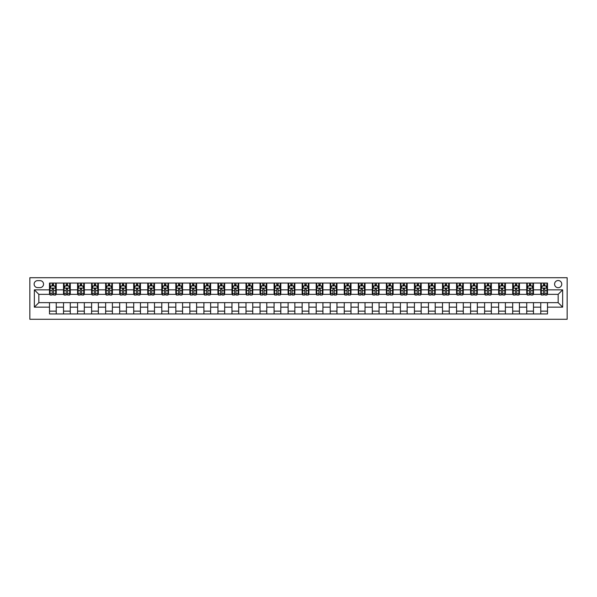 <?xml version="1.0" encoding="UTF-8"?>
<svg xmlns="http://www.w3.org/2000/svg" width="597" height="597" viewBox="0 0 597 597"><rect width="100%" height="100%" fill="white"/><g stroke="black" fill="none" stroke-linecap="round" stroke-linejoin="round"><path stroke-width="0.9" d="M558.165 280.53A3.597 3.597 0 0 0 554.576 284.127A3.597 3.597 0 0 0 558.165 287.717A3.597 3.597 0 0 0 561.762 284.127A3.597 3.597 0 0 0 558.165 280.53M29.85 319.276L567.15 319.276L567.15 277.724L29.85 277.724L29.85 319.276M37.596 287.605L40.066 287.605A3.478 3.478 0 0 0 43.551 284.127A3.478 3.478 0 0 0 40.066 280.65L37.596 280.65A3.478 3.478 0 0 0 34.119 284.127A3.478 3.478 0 0 0 37.596 287.605M49.499 307.149L34.342 307.149L34.342 289.851L49.499 289.851L49.499 294.343L38.835 294.343L38.835 302.657L49.499 302.657L49.499 313.94L547.501 313.94L547.501 302.657L558.165 302.657L558.165 294.343L547.501 294.343L547.501 289.851L562.658 289.851L562.658 307.149L547.501 307.149M547.501 289.851L547.501 283.06L49.499 283.06L49.499 289.851M540.763 283.06L540.763 294.343L541.322 294.343M543.457 294.343L544.807 294.343M546.942 294.343L547.501 294.343M540.763 294.343L532.905 294.343M526.726 283.06L526.726 294.343L527.285 294.343M529.42 294.343L530.77 294.343M526.726 294.343L518.868 294.343M512.689 283.06L512.689 294.343L513.248 294.343M515.383 294.343L516.733 294.343M512.689 294.343L504.831 294.343M498.652 283.06L498.652 294.343L499.219 294.343M501.346 294.343L502.696 294.343M498.652 294.343L490.794 294.343M484.615 283.06L484.615 294.343L485.182 294.343M487.316 294.343L488.659 294.343M484.615 294.343L476.757 294.343M470.585 283.06L470.585 294.343L471.145 294.343M473.279 294.343L474.622 294.343M470.585 294.343L462.72 294.343M456.548 283.06L456.548 294.343L457.108 294.343M459.242 294.343L460.586 294.343M456.548 294.343L448.683 294.343M442.511 283.06L442.511 294.343L443.071 294.343M445.205 294.343L446.549 294.343M442.511 294.343L434.653 294.343M428.474 283.06L428.474 294.343L429.034 294.343M431.168 294.343L432.519 294.343M428.474 294.343L420.616 294.343M414.437 283.06L414.437 294.343L414.997 294.343M417.131 294.343L418.482 294.343M414.437 294.343L406.579 294.343M400.4 283.06L400.4 294.343L400.96 294.343M403.094 294.343L404.445 294.343M400.4 294.343L392.542 294.343M386.363 283.06L386.363 294.343L386.931 294.343M389.057 294.343L390.408 294.343M386.363 294.343L378.505 294.343M372.327 283.06L372.327 294.343L372.894 294.343M375.028 294.343L376.371 294.343M372.327 294.343L364.468 294.343M358.297 283.06L358.297 294.343L358.857 294.343M360.991 294.343L362.334 294.343M358.297 294.343L350.432 294.343M344.26 283.06L344.26 294.343L344.82 294.343M346.954 294.343L348.297 294.343M344.26 294.343L336.395 294.343M330.223 283.06L330.223 294.343L330.783 294.343M332.917 294.343L334.26 294.343M330.223 294.343L322.358 294.343M316.186 283.06L316.186 294.343L316.746 294.343M318.88 294.343L320.231 294.343M316.186 294.343L308.328 294.343M302.149 283.06L302.149 294.343L302.709 294.343M304.843 294.343L306.194 294.343M302.149 294.343L294.291 294.343M288.112 283.06L288.112 294.343L288.672 294.343M290.806 294.343L292.157 294.343M288.112 294.343L280.254 294.343M274.075 283.06L274.075 294.343L274.642 294.343M276.769 294.343L278.12 294.343M274.075 294.343L266.217 294.343M260.038 283.06L260.038 294.343L260.605 294.343M262.74 294.343L264.083 294.343M260.038 294.343L252.18 294.343M246.009 283.06L246.009 294.343L246.568 294.343M248.703 294.343L250.046 294.343M246.009 294.343L238.143 294.343M231.972 283.06L231.972 294.343L232.531 294.343M234.666 294.343L236.009 294.343M231.972 294.343L224.106 294.343M217.935 283.06L217.935 294.343L218.495 294.343M220.629 294.343L221.972 294.343M217.935 294.343L210.069 294.343M203.898 283.06L203.898 294.343L204.458 294.343M206.592 294.343L207.943 294.343M203.898 294.343L196.04 294.343M189.861 283.06L189.861 294.343L190.421 294.343M192.555 294.343L193.906 294.343M189.861 294.343L182.003 294.343M175.824 283.06L175.824 294.343L176.384 294.343M178.518 294.343L179.869 294.343M175.824 294.343L167.966 294.343M161.787 283.06L161.787 294.343L162.347 294.343M164.481 294.343L165.832 294.343M161.787 294.343L153.929 294.343M147.75 283.06L147.75 294.343L148.317 294.343M150.451 294.343L151.795 294.343M147.75 294.343L139.892 294.343M133.713 283.06L133.713 294.343L134.28 294.343M136.415 294.343L137.758 294.343M133.713 294.343L125.855 294.343M119.684 283.06L119.684 294.343L120.243 294.343M122.378 294.343L123.721 294.343M119.684 294.343L111.818 294.343M105.647 283.06L105.647 294.343L106.206 294.343M108.341 294.343L109.684 294.343M105.647 294.343L97.781 294.343M91.61 283.06L91.61 294.343L92.169 294.343M94.304 294.343L95.654 294.343M91.61 294.343L83.752 294.343M77.573 283.06L77.573 294.343L78.132 294.343M80.267 294.343L81.617 294.343M77.573 294.343L69.715 294.343M63.536 283.06L63.536 294.343L64.095 294.343M66.23 294.343L67.58 294.343M63.536 294.343L55.678 294.343M49.499 294.343L50.058 294.343M52.193 294.343L53.543 294.343M49.499 302.657L56.237 302.657L56.237 313.94M547.501 302.657L56.237 302.657M56.237 283.06L56.237 294.343M49.499 285.866L50.058 285.866M52.193 285.866L53.543 285.866M55.678 285.866L56.237 285.866M49.499 311.134L56.237 311.134M63.536 302.657L63.536 313.94M70.274 283.06L70.274 294.343M63.536 285.866L64.095 285.866M66.23 285.866L67.58 285.866M69.715 285.866L70.274 285.866M70.274 302.657L70.274 313.94M63.536 311.134L70.274 311.134M77.573 302.657L77.573 313.94M84.311 302.657L84.311 313.94M77.573 311.134L84.311 311.134M84.311 283.06L84.311 294.343M77.573 285.866L78.132 285.866M80.267 285.866L81.617 285.866M83.752 285.866L84.311 285.866M91.61 302.657L91.61 313.94M98.348 302.657L98.348 313.94M91.61 311.134L98.348 311.134M98.348 283.06L98.348 294.343M91.61 285.866L92.169 285.866M94.304 285.866L95.654 285.866M97.781 285.866L98.348 285.866M105.647 302.657L105.647 313.94M112.385 302.657L112.385 313.94M105.647 311.134L112.385 311.134M112.385 283.06L112.385 294.343M105.647 285.866L106.206 285.866M108.341 285.866L109.684 285.866M111.818 285.866L112.385 285.866M119.684 302.657L119.684 313.94M126.415 302.657L126.415 313.94M119.684 311.134L126.415 311.134M126.415 283.06L126.415 294.343M119.684 285.866L120.243 285.866M122.378 285.866L123.721 285.866M125.855 285.866L126.415 285.866M133.713 302.657L133.713 313.94M140.452 302.657L140.452 313.94M133.713 311.134L140.452 311.134M140.452 283.06L140.452 294.343M133.713 285.866L134.28 285.866M136.415 285.866L137.758 285.866M139.892 285.866L140.452 285.866M147.75 302.657L147.75 313.94M154.489 302.657L154.489 313.94M147.75 311.134L154.489 311.134M154.489 283.06L154.489 294.343M147.75 285.866L148.317 285.866M150.451 285.866L151.795 285.866M153.929 285.866L154.489 285.866M161.787 302.657L161.787 313.94M168.526 302.657L168.526 313.94M161.787 311.134L168.526 311.134M168.526 283.06L168.526 294.343M161.787 285.866L162.347 285.866M164.481 285.866L165.832 285.866M167.966 285.866L168.526 285.866M175.824 302.657L175.824 313.94M182.563 302.657L182.563 313.94M175.824 311.134L182.563 311.134M182.563 283.06L182.563 294.343M175.824 285.866L176.384 285.866M178.518 285.866L179.869 285.866M182.003 285.866L182.563 285.866M189.861 302.657L189.861 313.94M196.6 302.657L196.6 313.94M189.861 311.134L196.6 311.134M196.6 283.06L196.6 294.343M189.861 285.866L190.421 285.866M192.555 285.866L193.906 285.866M196.04 285.866L196.6 285.866M203.898 302.657L203.898 313.94M210.637 302.657L210.637 313.94M203.898 311.134L210.637 311.134M210.637 283.06L210.637 294.343M203.898 285.866L204.458 285.866M206.592 285.866L207.943 285.866M210.069 285.866L210.637 285.866M217.935 302.657L217.935 313.94M224.673 302.657L224.673 313.94M217.935 311.134L224.673 311.134M224.673 283.06L224.673 294.343M217.935 285.866L218.495 285.866M220.629 285.866L221.972 285.866M224.106 285.866L224.673 285.866M231.972 302.657L231.972 313.94M238.703 302.657L238.703 313.94M231.972 311.134L238.703 311.134M238.703 283.06L238.703 294.343M231.972 285.866L232.531 285.866M234.666 285.866L236.009 285.866M238.143 285.866L238.703 285.866M246.009 302.657L246.009 313.94M252.74 302.657L252.74 313.94M246.009 311.134L252.74 311.134M252.74 283.06L252.74 294.343M246.009 285.866L246.568 285.866M248.703 285.866L250.046 285.866M252.18 285.866L252.74 285.866M260.038 302.657L260.038 313.94M266.777 302.657L266.777 313.94M260.038 311.134L266.777 311.134M266.777 283.06L266.777 294.343M260.038 285.866L260.605 285.866M262.74 285.866L264.083 285.866M266.217 285.866L266.777 285.866M274.075 302.657L274.075 313.94M280.814 302.657L280.814 313.94M274.075 311.134L280.814 311.134M280.814 283.06L280.814 294.343M274.075 285.866L274.642 285.866M276.769 285.866L278.12 285.866M280.254 285.866L280.814 285.866M288.112 302.657L288.112 313.94M294.851 302.657L294.851 313.94M288.112 311.134L294.851 311.134M294.851 283.06L294.851 294.343M288.112 285.866L288.672 285.866M290.806 285.866L292.157 285.866M294.291 285.866L294.851 285.866M302.149 302.657L302.149 313.94M308.888 302.657L308.888 313.94M302.149 311.134L308.888 311.134M308.888 283.06L308.888 294.343M302.149 285.866L302.709 285.866M304.843 285.866L306.194 285.866M308.328 285.866L308.888 285.866M316.186 302.657L316.186 313.94M322.925 302.657L322.925 313.94M316.186 311.134L322.925 311.134M322.925 283.06L322.925 294.343M316.186 285.866L316.746 285.866M318.88 285.866L320.231 285.866M322.358 285.866L322.925 285.866M330.223 302.657L330.223 313.94M336.962 302.657L336.962 313.94M330.223 311.134L336.962 311.134M336.962 283.06L336.962 294.343M330.223 285.866L330.783 285.866M332.917 285.866L334.26 285.866M336.395 285.866L336.962 285.866M344.26 302.657L344.26 313.94M350.991 302.657L350.991 313.94M344.26 311.134L350.991 311.134M350.991 283.06L350.991 294.343M344.26 285.866L344.82 285.866M346.954 285.866L348.297 285.866M350.432 285.866L350.991 285.866M358.297 302.657L358.297 313.94M365.028 302.657L365.028 313.94M358.297 311.134L365.028 311.134M365.028 283.06L365.028 294.343M358.297 285.866L358.857 285.866M360.991 285.866L362.334 285.866M364.468 285.866L365.028 285.866M372.327 302.657L372.327 313.94M379.065 302.657L379.065 313.94M372.327 311.134L379.065 311.134M379.065 283.06L379.065 294.343M372.327 285.866L372.894 285.866M375.028 285.866L376.371 285.866M378.505 285.866L379.065 285.866M386.363 302.657L386.363 313.94M393.102 302.657L393.102 313.94M386.363 311.134L393.102 311.134M393.102 283.06L393.102 294.343M386.363 285.866L386.931 285.866M389.057 285.866L390.408 285.866M392.542 285.866L393.102 285.866M400.4 302.657L400.4 313.94M407.139 302.657L407.139 313.94M400.4 311.134L407.139 311.134M407.139 283.06L407.139 294.343M400.4 285.866L400.96 285.866M403.094 285.866L404.445 285.866M406.579 285.866L407.139 285.866M414.437 302.657L414.437 313.94M421.176 302.657L421.176 313.94M414.437 311.134L421.176 311.134M421.176 283.06L421.176 294.343M414.437 285.866L414.997 285.866M417.131 285.866L418.482 285.866M420.616 285.866L421.176 285.866M428.474 302.657L428.474 313.94M435.213 302.657L435.213 313.94M428.474 311.134L435.213 311.134M435.213 283.06L435.213 294.343M428.474 285.866L429.034 285.866M431.168 285.866L432.519 285.866M434.653 285.866L435.213 285.866M442.511 302.657L442.511 313.94M449.25 302.657L449.25 313.94M442.511 311.134L449.25 311.134M449.25 283.06L449.25 294.343M442.511 285.866L443.071 285.866M445.205 285.866L446.549 285.866M448.683 285.866L449.25 285.866M456.548 302.657L456.548 313.94M463.287 302.657L463.287 313.94M456.548 311.134L463.287 311.134M463.287 283.06L463.287 294.343M456.548 285.866L457.108 285.866M459.242 285.866L460.586 285.866M462.72 285.866L463.287 285.866M470.585 302.657L470.585 313.94M477.316 302.657L477.316 313.94M470.585 311.134L477.316 311.134M477.316 283.06L477.316 294.343M470.585 285.866L471.145 285.866M473.279 285.866L474.622 285.866M476.757 285.866L477.316 285.866M484.615 302.657L484.615 313.94M491.353 302.657L491.353 313.94M484.615 311.134L491.353 311.134M491.353 283.06L491.353 294.343M484.615 285.866L485.182 285.866M487.316 285.866L488.659 285.866M490.794 285.866L491.353 285.866M498.652 302.657L498.652 313.94M505.39 302.657L505.39 313.94M498.652 311.134L505.39 311.134M505.39 283.06L505.39 294.343M498.652 285.866L499.219 285.866M501.346 285.866L502.696 285.866M504.831 285.866L505.39 285.866M512.689 302.657L512.689 313.94M519.427 302.657L519.427 313.94M512.689 311.134L519.427 311.134M519.427 283.06L519.427 294.343M512.689 285.866L513.248 285.866M515.383 285.866L516.733 285.866M518.868 285.866L519.427 285.866M526.726 302.657L526.726 313.94M533.464 302.657L533.464 313.94M526.726 311.134L533.464 311.134M533.464 283.06L533.464 294.343M526.726 285.866L527.285 285.866M529.42 285.866L530.77 285.866M532.905 285.866L533.464 285.866M540.763 302.657L540.763 313.94M540.763 311.134L547.501 311.134M540.763 285.866L541.322 285.866M543.457 285.866L544.807 285.866M546.942 285.866L547.501 285.866M38.835 294.343L34.342 289.851M38.835 302.657L34.342 307.149M562.658 289.851L558.165 294.343M562.658 307.149L558.165 302.657M53.543 284.523L52.193 284.523M55.678 293.612L53.543 293.612L53.543 295.022L55.678 295.022L55.678 288.172L54.551 285.926L51.185 285.926L50.058 288.172L50.058 295.022L52.193 295.022L52.193 293.612L50.058 293.612M50.058 288.172L50.058 283.06M55.678 288.172L55.678 283.06M52.193 285.926L52.193 283.06M53.543 283.06L53.543 285.926M53.543 293.612L53.543 289.015L52.193 289.015L52.193 293.612M67.58 284.523L66.23 284.523M69.715 293.612L67.58 293.612L67.58 295.022L69.715 295.022L69.715 288.172L68.588 285.926L65.222 285.926L64.095 288.172L64.095 295.022L66.23 295.022L66.23 293.612L64.095 293.612M64.095 288.172L64.095 283.06M69.715 288.172L69.715 283.06M66.23 285.926L66.23 283.06M67.58 283.06L67.58 285.926M67.58 293.612L67.58 289.015L66.23 289.015L66.23 293.612M81.617 284.523L80.267 284.523M83.752 293.612L81.617 293.612L81.617 295.022L83.752 295.022L83.752 288.172L82.625 285.926L79.259 285.926L78.132 288.172L78.132 295.022L80.267 295.022L80.267 293.612L78.132 293.612M78.132 288.172L78.132 283.06M83.752 288.172L83.752 283.06M80.267 285.926L80.267 283.06M81.617 283.06L81.617 285.926M81.617 293.612L81.617 289.015L80.267 289.015L80.267 293.612M95.654 284.523L94.304 284.523M97.781 293.612L95.654 293.612L95.654 295.022L97.781 295.022L97.781 288.172L96.662 285.926L93.296 285.926L92.169 288.172L92.169 295.022L94.304 295.022L94.304 293.612L92.169 293.612M92.169 288.172L92.169 283.06M97.781 288.172L97.781 283.06M94.304 285.926L94.304 283.06M95.654 283.06L95.654 285.926M95.654 293.612L95.654 289.015L94.304 289.015L94.304 293.612M109.684 284.523L108.341 284.523M111.818 293.612L109.684 293.612L109.684 295.022L111.818 295.022L111.818 288.172L110.699 285.926L107.326 285.926L106.206 288.172L106.206 295.022L108.341 295.022L108.341 293.612L106.206 293.612M106.206 288.172L106.206 283.06M111.818 288.172L111.818 283.06M108.341 285.926L108.341 283.06M109.684 283.06L109.684 285.926M109.684 293.612L109.684 289.015L108.341 289.015L108.341 293.612M123.721 284.523L122.378 284.523M125.855 293.612L123.721 293.612L123.721 295.022L125.855 295.022L125.855 288.172L124.736 285.926L121.363 285.926L120.243 288.172L120.243 295.022L122.378 295.022L122.378 293.612L120.243 293.612M120.243 288.172L120.243 283.06M125.855 288.172L125.855 283.06M122.378 285.926L122.378 283.06M123.721 283.06L123.721 285.926M123.721 293.612L123.721 289.015L122.378 289.015L122.378 293.612M137.758 284.523L136.415 284.523M139.892 293.612L137.758 293.612L137.758 295.022L139.892 295.022L139.892 288.172L138.773 285.926L135.4 285.926L134.28 288.172L134.28 295.022L136.415 295.022L136.415 293.612L134.28 293.612M134.28 288.172L134.28 283.06M139.892 288.172L139.892 283.06M136.415 285.926L136.415 283.06M137.758 283.06L137.758 285.926M137.758 293.612L137.758 289.015L136.415 289.015L136.415 293.612M151.795 284.523L150.451 284.523M153.929 293.612L151.795 293.612L151.795 295.022L153.929 295.022L153.929 288.172L152.802 285.926L149.437 285.926L148.317 288.172L148.317 295.022L150.451 295.022L150.451 293.612L148.317 293.612M148.317 288.172L148.317 283.06M153.929 288.172L153.929 283.06M150.451 285.926L150.451 283.06M151.795 283.06L151.795 285.926M151.795 293.612L151.795 289.015L150.451 289.015L150.451 293.612M165.832 284.523L164.481 284.523M167.966 293.612L165.832 293.612L165.832 295.022L167.966 295.022L167.966 288.172L166.839 285.926L163.474 285.926L162.347 288.172L162.347 295.022L164.481 295.022L164.481 293.612L162.347 293.612M162.347 288.172L162.347 283.06M167.966 288.172L167.966 283.06M164.481 285.926L164.481 283.06M165.832 283.06L165.832 285.926M165.832 293.612L165.832 289.015L164.481 289.015L164.481 293.612M179.869 284.523L178.518 284.523M182.003 293.612L179.869 293.612L179.869 295.022L182.003 295.022L182.003 288.172L180.876 285.926L177.51 285.926L176.384 288.172L176.384 295.022L178.518 295.022L178.518 293.612L176.384 293.612M176.384 288.172L176.384 283.06M182.003 288.172L182.003 283.06M178.518 285.926L178.518 283.06M179.869 283.06L179.869 285.926M179.869 293.612L179.869 289.015L178.518 289.015L178.518 293.612M193.906 284.523L192.555 284.523M196.04 293.612L193.906 293.612L193.906 295.022L196.04 295.022L196.04 288.172L194.913 285.926L191.547 285.926L190.421 288.172L190.421 295.022L192.555 295.022L192.555 293.612L190.421 293.612M190.421 288.172L190.421 283.06M196.04 288.172L196.04 283.06M192.555 285.926L192.555 283.06M193.906 283.06L193.906 285.926M193.906 293.612L193.906 289.015L192.555 289.015L192.555 293.612M207.943 284.523L206.592 284.523M210.069 293.612L207.943 293.612L207.943 295.022L210.069 295.022L210.069 288.172L208.95 285.926L205.584 285.926L204.458 288.172L204.458 295.022L206.592 295.022L206.592 293.612L204.458 293.612M204.458 288.172L204.458 283.06M210.069 288.172L210.069 283.06M206.592 285.926L206.592 283.06M207.943 283.06L207.943 285.926M207.943 293.612L207.943 289.015L206.592 289.015L206.592 293.612M221.972 284.523L220.629 284.523M224.106 293.612L221.972 293.612L221.972 295.022L224.106 295.022L224.106 288.172L222.987 285.926L219.614 285.926L218.495 288.172L218.495 295.022L220.629 295.022L220.629 293.612L218.495 293.612M218.495 288.172L218.495 283.06M224.106 288.172L224.106 283.06M220.629 285.926L220.629 283.06M221.972 283.06L221.972 285.926M221.972 293.612L221.972 289.015L220.629 289.015L220.629 293.612M236.009 284.523L234.666 284.523M238.143 293.612L236.009 293.612L236.009 295.022L238.143 295.022L238.143 288.172L237.024 285.926L233.651 285.926L232.531 288.172L232.531 295.022L234.666 295.022L234.666 293.612L232.531 293.612M232.531 288.172L232.531 283.06M238.143 288.172L238.143 283.06M234.666 285.926L234.666 283.06M236.009 283.06L236.009 285.926M236.009 293.612L236.009 289.015L234.666 289.015L234.666 293.612M250.046 284.523L248.703 284.523M252.18 293.612L250.046 293.612L250.046 295.022L252.18 295.022L252.18 288.172L251.061 285.926L247.688 285.926L246.568 288.172L246.568 295.022L248.703 295.022L248.703 293.612L246.568 293.612M246.568 288.172L246.568 283.06M252.18 288.172L252.18 283.06M248.703 285.926L248.703 283.06M250.046 283.06L250.046 285.926M250.046 293.612L250.046 289.015L248.703 289.015L248.703 293.612M264.083 284.523L262.74 284.523M266.217 293.612L264.083 293.612L264.083 295.022L266.217 295.022L266.217 288.172L265.098 285.926L261.725 285.926L260.605 288.172L260.605 295.022L262.74 295.022L262.74 293.612L260.605 293.612M260.605 288.172L260.605 283.06M266.217 288.172L266.217 283.06M262.74 285.926L262.74 283.06M264.083 283.06L264.083 285.926M264.083 293.612L264.083 289.015L262.74 289.015L262.74 293.612M278.12 284.523L276.769 284.523M280.254 293.612L278.12 293.612L278.12 295.022L280.254 295.022L280.254 288.172L279.127 285.926L275.762 285.926L274.642 288.172L274.642 295.022L276.769 295.022L276.769 293.612L274.642 293.612M274.642 288.172L274.642 283.06M280.254 288.172L280.254 283.06M276.769 285.926L276.769 283.06M278.12 283.06L278.12 285.926M278.12 293.612L278.12 289.015L276.769 289.015L276.769 293.612M292.157 284.523L290.806 284.523M294.291 293.612L292.157 293.612L292.157 295.022L294.291 295.022L294.291 288.172L293.164 285.926L289.799 285.926L288.672 288.172L288.672 295.022L290.806 295.022L290.806 293.612L288.672 293.612M288.672 288.172L288.672 283.06M294.291 288.172L294.291 283.06M290.806 285.926L290.806 283.06M292.157 283.06L292.157 285.926M292.157 293.612L292.157 289.015L290.806 289.015L290.806 293.612M306.194 284.523L304.843 284.523M308.328 293.612L306.194 293.612L306.194 295.022L308.328 295.022L308.328 288.172L307.201 285.926L303.836 285.926L302.709 288.172L302.709 295.022L304.843 295.022L304.843 293.612L302.709 293.612M302.709 288.172L302.709 283.06M308.328 288.172L308.328 283.06M304.843 285.926L304.843 283.06M306.194 283.06L306.194 285.926M306.194 293.612L306.194 289.015L304.843 289.015L304.843 293.612M320.231 284.523L318.88 284.523M322.358 293.612L320.231 293.612L320.231 295.022L322.358 295.022L322.358 288.172L321.238 285.926L317.873 285.926L316.746 288.172L316.746 295.022L318.88 295.022L318.88 293.612L316.746 293.612M316.746 288.172L316.746 283.06M322.358 288.172L322.358 283.06M318.88 285.926L318.88 283.06M320.231 283.06L320.231 285.926M320.231 293.612L320.231 289.015L318.88 289.015L318.88 293.612M334.26 284.523L332.917 284.523M336.395 293.612L334.26 293.612L334.26 295.022L336.395 295.022L336.395 288.172L335.275 285.926L331.902 285.926L330.783 288.172L330.783 295.022L332.917 295.022L332.917 293.612L330.783 293.612M330.783 288.172L330.783 283.06M336.395 288.172L336.395 283.06M332.917 285.926L332.917 283.06M334.26 283.06L334.26 285.926M334.26 293.612L334.26 289.015L332.917 289.015L332.917 293.612M348.297 284.523L346.954 284.523M350.432 293.612L348.297 293.612L348.297 295.022L350.432 295.022L350.432 288.172L349.312 285.926L345.939 285.926L344.82 288.172L344.82 295.022L346.954 295.022L346.954 293.612L344.82 293.612M344.82 288.172L344.82 283.06M350.432 288.172L350.432 283.06M346.954 285.926L346.954 283.06M348.297 283.06L348.297 285.926M348.297 293.612L348.297 289.015L346.954 289.015L346.954 293.612M362.334 284.523L360.991 284.523M364.468 293.612L362.334 293.612L362.334 295.022L364.468 295.022L364.468 288.172L363.349 285.926L359.976 285.926L358.857 288.172L358.857 295.022L360.991 295.022L360.991 293.612L358.857 293.612M358.857 288.172L358.857 283.06M364.468 288.172L364.468 283.06M360.991 285.926L360.991 283.06M362.334 283.06L362.334 285.926M362.334 293.612L362.334 289.015L360.991 289.015L360.991 293.612M376.371 284.523L375.028 284.523M378.505 293.612L376.371 293.612L376.371 295.022L378.505 295.022L378.505 288.172L377.386 285.926L374.013 285.926L372.894 288.172L372.894 295.022L375.028 295.022L375.028 293.612L372.894 293.612M372.894 288.172L372.894 283.06M378.505 288.172L378.505 283.06M375.028 285.926L375.028 283.06M376.371 283.06L376.371 285.926M376.371 293.612L376.371 289.015L375.028 289.015L375.028 293.612M390.408 284.523L389.057 284.523M392.542 293.612L390.408 293.612L390.408 295.022L392.542 295.022L392.542 288.172L391.416 285.926L388.05 285.926L386.931 288.172L386.931 295.022L389.057 295.022L389.057 293.612L386.931 293.612M386.931 288.172L386.931 283.06M392.542 288.172L392.542 283.06M389.057 285.926L389.057 283.06M390.408 283.06L390.408 285.926M390.408 293.612L390.408 289.015L389.057 289.015L389.057 293.612M404.445 284.523L403.094 284.523M406.579 293.612L404.445 293.612L404.445 295.022L406.579 295.022L406.579 288.172L405.453 285.926L402.087 285.926L400.96 288.172L400.96 295.022L403.094 295.022L403.094 293.612L400.96 293.612M400.96 288.172L400.96 283.06M406.579 288.172L406.579 283.06M403.094 285.926L403.094 283.06M404.445 283.06L404.445 285.926M404.445 293.612L404.445 289.015L403.094 289.015L403.094 293.612M418.482 284.523L417.131 284.523M420.616 293.612L418.482 293.612L418.482 295.022L420.616 295.022L420.616 288.172L419.49 285.926L416.124 285.926L414.997 288.172L414.997 295.022L417.131 295.022L417.131 293.612L414.997 293.612M414.997 288.172L414.997 283.06M420.616 288.172L420.616 283.06M417.131 285.926L417.131 283.06M418.482 283.06L418.482 285.926M418.482 293.612L418.482 289.015L417.131 289.015L417.131 293.612M432.519 284.523L431.168 284.523M434.653 293.612L432.519 293.612L432.519 295.022L434.653 295.022L434.653 288.172L433.526 285.926L430.161 285.926L429.034 288.172L429.034 295.022L431.168 295.022L431.168 293.612L429.034 293.612M429.034 288.172L429.034 283.06M434.653 288.172L434.653 283.06M431.168 285.926L431.168 283.06M432.519 283.06L432.519 285.926M432.519 293.612L432.519 289.015L431.168 289.015L431.168 293.612M446.549 284.523L445.205 284.523M448.683 293.612L446.549 293.612L446.549 295.022L448.683 295.022L448.683 288.172L447.563 285.926L444.198 285.926L443.071 288.172L443.071 295.022L445.205 295.022L445.205 293.612L443.071 293.612M443.071 288.172L443.071 283.06M448.683 288.172L448.683 283.06M445.205 285.926L445.205 283.06M446.549 283.06L446.549 285.926M446.549 293.612L446.549 289.015L445.205 289.015L445.205 293.612M460.586 284.523L459.242 284.523M462.72 293.612L460.586 293.612L460.586 295.022L462.72 295.022L462.72 288.172L461.6 285.926L458.227 285.926L457.108 288.172L457.108 295.022L459.242 295.022L459.242 293.612L457.108 293.612M457.108 288.172L457.108 283.06M462.72 288.172L462.72 283.06M459.242 285.926L459.242 283.06M460.586 283.06L460.586 285.926M460.586 293.612L460.586 289.015L459.242 289.015L459.242 293.612M474.622 284.523L473.279 284.523M476.757 293.612L474.622 293.612L474.622 295.022L476.757 295.022L476.757 288.172L475.637 285.926L472.264 285.926L471.145 288.172L471.145 295.022L473.279 295.022L473.279 293.612L471.145 293.612M471.145 288.172L471.145 283.06M476.757 288.172L476.757 283.06M473.279 285.926L473.279 283.06M474.622 283.06L474.622 285.926M474.622 293.612L474.622 289.015L473.279 289.015L473.279 293.612M488.659 284.523L487.316 284.523M490.794 293.612L488.659 293.612L488.659 295.022L490.794 295.022L490.794 288.172L489.674 285.926L486.301 285.926L485.182 288.172L485.182 295.022L487.316 295.022L487.316 293.612L485.182 293.612M485.182 288.172L485.182 283.06M490.794 288.172L490.794 283.06M487.316 285.926L487.316 283.06M488.659 283.06L488.659 285.926M488.659 293.612L488.659 289.015L487.316 289.015L487.316 293.612M502.696 284.523L501.346 284.523M504.831 293.612L502.696 293.612L502.696 295.022L504.831 295.022L504.831 288.172L503.704 285.926L500.338 285.926L499.219 288.172L499.219 295.022L501.346 295.022L501.346 293.612L499.219 293.612M499.219 288.172L499.219 283.06M504.831 288.172L504.831 283.06M501.346 285.926L501.346 283.06M502.696 283.06L502.696 285.926M502.696 293.612L502.696 289.015L501.346 289.015L501.346 293.612M516.733 284.523L515.383 284.523M518.868 293.612L516.733 293.612L516.733 295.022L518.868 295.022L518.868 288.172L517.741 285.926L514.375 285.926L513.248 288.172L513.248 295.022L515.383 295.022L515.383 293.612L513.248 293.612M513.248 288.172L513.248 283.06M518.868 288.172L518.868 283.06M515.383 285.926L515.383 283.06M516.733 283.06L516.733 285.926M516.733 293.612L516.733 289.015L515.383 289.015L515.383 293.612M530.77 284.523L529.42 284.523M532.905 293.612L530.77 293.612L530.77 295.022L532.905 295.022L532.905 288.172L531.778 285.926L528.412 285.926L527.285 288.172L527.285 295.022L529.42 295.022L529.42 293.612L527.285 293.612M527.285 288.172L527.285 283.06M532.905 288.172L532.905 283.06M529.42 285.926L529.42 283.06M530.77 283.06L530.77 285.926M530.77 293.612L530.77 289.015L529.42 289.015L529.42 293.612M544.807 284.523L543.457 284.523M546.942 293.612L544.807 293.612L544.807 295.022L546.942 295.022L546.942 288.172L545.815 285.926L542.449 285.926L541.322 288.172L541.322 295.022L543.457 295.022L543.457 293.612L541.322 293.612M541.322 288.172L541.322 283.06M546.942 288.172L546.942 283.06M543.457 285.926L543.457 283.06M544.807 283.06L544.807 285.926M544.807 293.612L544.807 289.015L543.457 289.015L543.457 293.612M63.536 307.149L56.237 307.149M63.536 289.851L56.237 289.851M77.573 289.851L70.274 289.851M77.573 307.149L70.274 307.149M91.61 289.851L84.311 289.851M91.61 307.149L84.311 307.149M105.647 289.851L98.348 289.851M105.647 307.149L98.348 307.149M119.684 289.851L112.385 289.851M119.684 307.149L112.385 307.149M133.713 289.851L126.415 289.851M133.713 307.149L126.415 307.149M147.75 289.851L140.452 289.851M147.75 307.149L140.452 307.149M161.787 289.851L154.489 289.851M161.787 307.149L154.489 307.149M175.824 289.851L168.526 289.851M175.824 307.149L168.526 307.149M189.861 289.851L182.563 289.851M189.861 307.149L182.563 307.149M203.898 289.851L196.6 289.851M203.898 307.149L196.6 307.149M217.935 289.851L210.637 289.851M217.935 307.149L210.637 307.149M231.972 289.851L224.673 289.851M231.972 307.149L224.673 307.149M246.009 289.851L238.703 289.851M246.009 307.149L238.703 307.149M260.038 289.851L252.74 289.851M260.038 307.149L252.74 307.149M274.075 289.851L266.777 289.851M274.075 307.149L266.777 307.149M288.112 289.851L280.814 289.851M288.112 307.149L280.814 307.149M302.149 289.851L294.851 289.851M302.149 307.149L294.851 307.149M316.186 289.851L308.888 289.851M316.186 307.149L308.888 307.149M330.223 289.851L322.925 289.851M330.223 307.149L322.925 307.149M344.26 289.851L336.962 289.851M344.26 307.149L336.962 307.149M358.297 289.851L350.991 289.851M358.297 307.149L350.991 307.149M372.327 289.851L365.028 289.851M372.327 307.149L365.028 307.149M386.363 289.851L379.065 289.851M386.363 307.149L379.065 307.149M400.4 289.851L393.102 289.851M400.4 307.149L393.102 307.149M414.437 289.851L407.139 289.851M414.437 307.149L407.139 307.149M428.474 289.851L421.176 289.851M428.474 307.149L421.176 307.149M442.511 289.851L435.213 289.851M442.511 307.149L435.213 307.149M456.548 289.851L449.25 289.851M456.548 307.149L449.25 307.149M470.585 289.851L463.287 289.851M470.585 307.149L463.287 307.149M484.615 289.851L477.316 289.851M484.615 307.149L477.316 307.149M498.652 289.851L491.353 289.851M498.652 307.149L491.353 307.149M512.689 289.851L505.39 289.851M512.689 307.149L505.39 307.149M526.726 289.851L519.427 289.851M526.726 307.149L519.427 307.149M540.763 289.851L533.464 289.851M540.763 307.149L533.464 307.149M55.648 288.112L50.088 288.112M50.058 286.06L51.118 286.06M54.618 286.06L55.678 286.06M52.193 290.605L50.058 290.605M55.678 290.605L53.543 290.605M53.543 285.232L52.193 285.232M69.685 288.112L64.125 288.112M64.095 286.06L65.155 286.06M68.655 286.06L69.715 286.06M66.23 290.605L64.095 290.605M69.715 290.605L67.58 290.605M67.58 285.232L66.23 285.232M83.722 288.112L78.162 288.112M78.132 286.06L79.192 286.06M82.692 286.06L83.752 286.06M80.267 290.605L78.132 290.605M83.752 290.605L81.617 290.605M81.617 285.232L80.267 285.232M97.759 288.112L92.199 288.112M92.169 286.06L93.229 286.06M96.729 286.06L97.781 286.06M94.304 290.605L92.169 290.605M97.781 290.605L95.654 290.605M95.654 285.232L94.304 285.232M111.796 288.112L106.236 288.112M106.206 286.06L107.259 286.06M110.766 286.06L111.818 286.06M108.341 290.605L106.206 290.605M111.818 290.605L109.684 290.605M109.684 285.232L108.341 285.232M125.825 288.112L120.273 288.112M120.243 286.06L121.295 286.06M124.803 286.06L125.855 286.06M122.378 290.605L120.243 290.605M125.855 290.605L123.721 290.605M123.721 285.232L122.378 285.232M139.862 288.112L134.303 288.112M134.28 286.06L135.332 286.06M138.84 286.06L139.892 286.06M136.415 290.605L134.28 290.605M139.892 290.605L137.758 290.605M137.758 285.232L136.415 285.232M153.899 288.112L148.34 288.112M148.317 286.06L149.369 286.06M152.877 286.06L153.929 286.06M150.451 290.605L148.317 290.605M153.929 290.605L151.795 290.605M151.795 285.232L150.451 285.232M167.936 288.112L162.377 288.112M162.347 286.06L163.406 286.06M166.906 286.06L167.966 286.06M164.481 290.605L162.347 290.605M167.966 290.605L165.832 290.605M165.832 285.232L164.481 285.232M181.973 288.112L176.413 288.112M176.384 286.06L177.443 286.06M180.943 286.06L182.003 286.06M178.518 290.605L176.384 290.605M182.003 290.605L179.869 290.605M179.869 285.232L178.518 285.232M196.01 288.112L190.45 288.112M190.421 286.06L191.48 286.06M194.98 286.06L196.04 286.06M192.555 290.605L190.421 290.605M196.04 290.605L193.906 290.605M193.906 285.232L192.555 285.232M210.047 288.112L204.487 288.112M204.458 286.06L205.517 286.06M209.017 286.06L210.069 286.06M206.592 290.605L204.458 290.605M210.069 290.605L207.943 290.605M207.943 285.232L206.592 285.232M224.084 288.112L218.524 288.112M218.495 286.06L219.547 286.06M223.054 286.06L224.106 286.06M220.629 290.605L218.495 290.605M224.106 290.605L221.972 290.605M221.972 285.232L220.629 285.232M238.113 288.112L232.561 288.112M232.531 286.06L233.584 286.06M237.091 286.06L238.143 286.06M234.666 290.605L232.531 290.605M238.143 290.605L236.009 290.605M236.009 285.232L234.666 285.232M252.15 288.112L246.598 288.112M246.568 286.06L247.621 286.06M251.128 286.06L252.18 286.06M248.703 290.605L246.568 290.605M252.18 290.605L250.046 290.605M250.046 285.232L248.703 285.232M266.187 288.112L260.628 288.112M260.605 286.06L261.658 286.06M265.165 286.06L266.217 286.06M262.74 290.605L260.605 290.605M266.217 290.605L264.083 290.605M264.083 285.232L262.74 285.232M280.224 288.112L274.665 288.112M274.642 286.06L275.695 286.06M279.195 286.06L280.254 286.06M276.769 290.605L274.642 290.605M280.254 290.605L278.12 290.605M278.12 285.232L276.769 285.232M294.261 288.112L288.702 288.112M288.672 286.06L289.732 286.06M293.231 286.06L294.291 286.06M290.806 290.605L288.672 290.605M294.291 290.605L292.157 290.605M292.157 285.232L290.806 285.232M308.298 288.112L302.739 288.112M302.709 286.06L303.769 286.06M307.268 286.06L308.328 286.06M304.843 290.605L302.709 290.605M308.328 290.605L306.194 290.605M306.194 285.232L304.843 285.232M322.335 288.112L316.776 288.112M316.746 286.06L317.805 286.06M321.305 286.06L322.358 286.06M318.88 290.605L316.746 290.605M322.358 290.605L320.231 290.605M320.231 285.232L318.88 285.232M336.372 288.112L330.813 288.112M330.783 286.06L331.835 286.06M335.342 286.06L336.395 286.06M332.917 290.605L330.783 290.605M336.395 290.605L334.26 290.605M334.26 285.232L332.917 285.232M350.402 288.112L344.85 288.112M344.82 286.06L345.872 286.06M349.379 286.06L350.432 286.06M346.954 290.605L344.82 290.605M350.432 290.605L348.297 290.605M348.297 285.232L346.954 285.232M364.439 288.112L358.887 288.112M358.857 286.06L359.909 286.06M363.416 286.06L364.468 286.06M360.991 290.605L358.857 290.605M364.468 290.605L362.334 290.605M362.334 285.232L360.991 285.232M378.476 288.112L372.916 288.112M372.894 286.06L373.946 286.06M377.453 286.06L378.505 286.06M375.028 290.605L372.894 290.605M378.505 290.605L376.371 290.605M376.371 285.232L375.028 285.232M392.513 288.112L386.953 288.112M386.931 286.06L387.983 286.06M391.483 286.06L392.542 286.06M389.057 290.605L386.931 290.605M392.542 290.605L390.408 290.605M390.408 285.232L389.057 285.232M406.55 288.112L400.99 288.112M400.96 286.06L402.02 286.06M405.52 286.06L406.579 286.06M403.094 290.605L400.96 290.605M406.579 290.605L404.445 290.605M404.445 285.232L403.094 285.232M420.587 288.112L415.027 288.112M414.997 286.06L416.057 286.06M419.557 286.06L420.616 286.06M417.131 290.605L414.997 290.605M420.616 290.605L418.482 290.605M418.482 285.232L417.131 285.232M434.623 288.112L429.064 288.112M429.034 286.06L430.094 286.06M433.594 286.06L434.653 286.06M431.168 290.605L429.034 290.605M434.653 290.605L432.519 290.605M432.519 285.232L431.168 285.232M448.66 288.112L443.101 288.112M443.071 286.06L444.123 286.06M447.631 286.06L448.683 286.06M445.205 290.605L443.071 290.605M448.683 290.605L446.549 290.605M446.549 285.232L445.205 285.232M462.697 288.112L457.138 288.112M457.108 286.06L458.16 286.06M461.668 286.06L462.72 286.06M459.242 290.605L457.108 290.605M462.72 290.605L460.586 290.605M460.586 285.232L459.242 285.232M476.727 288.112L471.175 288.112M471.145 286.06L472.197 286.06M475.705 286.06L476.757 286.06M473.279 290.605L471.145 290.605M476.757 290.605L474.622 290.605M474.622 285.232L473.279 285.232M490.764 288.112L485.204 288.112M485.182 286.06L486.234 286.06M489.741 286.06L490.794 286.06M487.316 290.605L485.182 290.605M490.794 290.605L488.659 290.605M488.659 285.232L487.316 285.232M504.801 288.112L499.241 288.112M499.219 286.06L500.271 286.06M503.771 286.06L504.831 286.06M501.346 290.605L499.219 290.605M504.831 290.605L502.696 290.605M502.696 285.232L501.346 285.232M518.838 288.112L513.278 288.112M513.248 286.06L514.308 286.06M517.808 286.06L518.868 286.06M515.383 290.605L513.248 290.605M518.868 290.605L516.733 290.605M516.733 285.232L515.383 285.232M532.875 288.112L527.315 288.112M527.285 286.06L528.345 286.06M531.845 286.06L532.905 286.06M529.42 290.605L527.285 290.605M532.905 290.605L530.77 290.605M530.77 285.232L529.42 285.232M546.912 288.112L541.352 288.112M541.322 286.06L542.382 286.06M545.882 286.06L546.942 286.06M543.457 290.605L541.322 290.605M546.942 290.605L544.807 290.605M544.807 285.232L543.457 285.232"/></g></svg>
